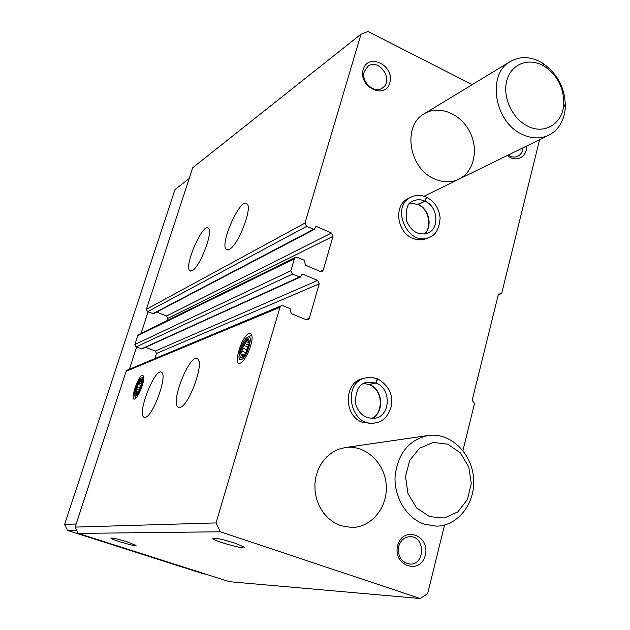 <?xml version="1.0" encoding="UTF-8"?>
<svg xmlns="http://www.w3.org/2000/svg" width="630" height="630" viewBox="0 0 630 630"><rect width="100%" height="100%" fill="white"/><g stroke="black" fill="none" stroke-linecap="round" stroke-linejoin="round"><path stroke-width="0.94" d="M229.407 249.33L226.383 249.464C219.122 244.621 240.652 196.71 246.96 203.805C252.827 207.475 238.266 245.283 229.407 249.33M192.229 270.64L189.874 270.782C183.487 266.955 202.813 222.358 208.357 228.241C213.664 231.123 199.978 267.159 192.229 270.64M304.983 223.067L361.022 34.162L192.725 167.706L146.412 309.275L147.577 311.708L153.515 313.709L314.339 229.399L306.558 226.422L304.983 223.067L146.412 309.275M444.559 525.026L427.628 593.68L420.178 598.5L220.295 531.783L216.027 522.924L279.996 307.282L281.311 305.778L283.067 305.786L290.068 308.661L291.225 313.59L306.29 319.757L307.92 319.796L309.298 318.26L319.26 283.807L317.677 280.445L302.809 274.152L301.904 274.16L300.258 277.098L292.422 274.176L290.824 270.782L294.391 258.757L295.533 257.363L297.407 257.339L304.298 260.284L305.448 265.159L320.276 271.475L322.04 271.483L323.237 270.057L332.986 236.352L167.785 318.402L167.068 320.623M300.258 277.098L142.018 348.925L136.072 346.941L134.891 344.5L137.789 335.64L138.679 334.601L295.533 257.363M180.03 407.366L178.18 407.193C169.777 403.239 190.032 352.572 197.489 358.88C204.821 362.014 189.024 406.051 180.03 407.366M145.373 417.312L143.947 417.202C136.686 414.107 155.082 367.117 161.493 372.346C167.958 374.763 153.129 416.249 145.373 417.312M249.07 333.506C241.337 335.947 232.139 368.117 240.723 362.919C245.684 360.636 253.11 343.09 251.992 336.278C251.669 333.853 250.693 332.931 249.07 333.506M142.325 375.189C137.545 376.582 129.512 402.113 134.907 398.877C138.435 397.475 145.05 380.567 143.758 376.267L142.325 375.189M216.027 522.924L75.159 527.097L126.126 371.291L127.15 370.18L281.311 305.778M361.022 34.162L367.952 31.5L472.248 84.617M539.587 139.71L501.637 293.58L498.44 294.139L472.153 400.404L474.548 403.436L462.932 450.544M501.637 293.58L498.314 294.627M234.612 543.036C222.705 539.319 215.452 537.744 212.861 538.311C211.066 540.351 249.275 551.006 244.141 547.029L234.612 543.036M127.165 541.847C118.164 539.075 112.754 537.807 110.935 538.044C109.407 539.13 138.624 547.643 135.867 545.304L127.165 541.847M220.295 531.783L78.238 533.405L75.159 527.097M420.178 598.5L229.407 581.695L78.238 533.405M372.519 423.376L362.612 422.376C343.334 416.107 343.649 382.197 362.856 378.583L365.683 377.882C340.893 382.788 350.674 428.471 375.393 422.872C382.859 421.903 388.182 416.367 391.364 406.263C393.214 394.537 388.631 385.395 377.63 378.843M429.345 237.289L426.345 238.573C421.903 240.392 417.265 240.266 412.445 238.179C396.498 231.887 393.632 204.805 408.177 198.568L411.083 197.119C389.6 206.53 408.327 247.582 429.345 237.289C435.779 235.163 439.37 228.666 440.118 217.799C438.929 208.215 434.48 201.395 426.762 197.332M397.68 545.548C402.791 525.318 430.471 535.201 425.289 555.172C420.486 575.395 392.395 565.85 397.68 545.548M363.211 69.513C368.219 52.196 394.931 65.662 389.836 82.727C385.111 100.083 358.021 86.846 363.211 69.513M526.578 146.073C527.412 157.146 515.56 163.068 507.426 155.445M434.094 178.739C408.673 168.108 402.334 125.425 424.25 113.77C438.756 104.801 460.239 113.345 469.515 131.284C479.044 149.089 474.13 171.864 458.876 179.196C451.104 182.826 442.843 182.676 434.094 178.739M340.673 525.688L334.246 522.664L328.419 518.317L323.411 512.804L319.426 506.323L316.622 499.125L315.087 491.487L314.898 483.698L316.039 476.052L318.481 468.846L322.119 462.341L326.805 456.789L332.356 452.372L338.57 449.261L345.201 447.552C364.951 444.528 384.418 462.223 386.182 484.344C388.308 506.425 372.054 527.326 351.894 527.515L340.673 525.688M332.986 236.352L331.419 233.021L316.78 226.587L315.827 226.603L314.339 229.399M154.854 358.604L156.508 353.477L155.334 351.052L145.561 347.319M331.419 233.021L166.627 315.992L167.785 318.402M166.627 315.992L156.649 312.07M223.666 539.855L234.541 543.013M522.931 147.853C522.577 151.862 520.868 154.673 517.813 156.295C514.686 157.673 511.481 157.264 508.19 155.067M364.298 71.568L367.857 66.347C378.929 57.487 394.411 80.451 382.465 87.916C374.409 94.201 360.691 81.924 364.298 71.568M398.727 546.375C400.633 540.28 404.381 537.043 409.973 536.673C425.447 536.004 425.368 565.267 409.839 564.078C401.208 562.283 397.506 556.385 398.727 546.375M205.561 574.08L203.813 573.946L67.536 530.428L64.606 524.428L174.982 189.567L189.181 178.55M76.695 530.24L67.536 530.428M76.175 523.987L64.606 524.428M129.378 369.251L136.592 347.146M141.073 333.427L148.097 311.905M521.908 134.206C494.148 121.826 486.722 73.938 510.387 61.449C520.285 55.928 530.846 56.377 542.083 62.795C557.707 73.482 565.449 88.421 565.323 107.612C564.228 120.684 558.716 129.874 548.801 135.198C540.422 139.104 531.46 138.773 521.908 134.206M527.42 126.024C511.891 118.369 502.078 96.288 507 79.923C511.67 63.425 529.452 57.157 544.257 66.252C557.361 75.214 563.866 87.751 563.755 103.855C563.062 123.472 544.501 135.166 527.42 126.024M423.99 524.097C406.578 517.955 393.963 497.227 395.089 476.367C397.806 453.545 408.807 439.921 428.069 435.511C449.757 432.196 471.303 452.293 473.508 477.312C476.107 502.299 458.561 525.963 436.362 526.168L423.99 524.097M429.636 516.647L416.619 507.945L407.98 493.621L405.507 476.587L409.705 460.333L419.635 448.158L433.235 442.433L447.78 444.174L460.435 452.931L468.791 466.964L471.279 483.572L467.389 499.574L457.813 511.883L444.363 518.01L429.636 516.647M135.56 396.128L134.521 395.317C133.521 392.025 138.569 379.142 141.27 378.094C145.357 375.614 139.159 395.254 135.56 396.128M136.096 394.451C131.977 395.443 141.789 372.921 141.821 381.331C141.214 386.127 139.577 390.301 136.923 393.852L136.096 394.451M141.687 381.3L140.978 380.236L140.451 381.764L141.75 382.245M141.033 385.513L137.986 384.387L140.451 381.764M137.986 384.387L137.71 386.812L140.269 387.757M138.159 392.175L135.757 391.285L137.71 386.812M135.757 391.285L136.45 392.372L137.726 392.836M137.096 393.655L136.505 394.089L136.45 392.372M136.718 393.341L137.214 393.522M136.938 389.198L139.293 390.065M139.419 383.205L141.443 383.953M241.188 359.612L239.778 359.376L239.061 357.58C238.148 352.391 243.857 338.877 247.684 337.192C254.158 333.286 247.023 358.053 241.188 359.612M241.818 357.525C234.518 358.486 250.504 327.356 249.086 343.397L246.236 352.091L243.786 355.926L241.818 357.525M248.22 347.169L243.251 345.216L245.196 343.673L247.511 339.806L249.204 342.129M243.251 345.216L242.959 348.232L247.236 349.91M244.33 355.241L240.652 353.808L242.959 348.232M240.652 353.808L241.747 355.084L243.818 355.895M243.668 356.068L242.298 357.084L241.747 355.084M243.093 356.517L242.298 356.21L243.093 356.525M242.054 351.209L245.905 352.721M245.196 343.673L248.779 345.082M246.669 341.799L249.165 342.775M417.698 204.356L424.982 201.143L426.408 197.206M424.092 234.139C432.96 227.178 429.408 209.129 418.281 204.466L417.824 204.411M418.281 204.466L425.085 201.19L426.754 197.371M368.967 384.473L375.889 382.969L377.244 378.717L371.306 377.386L365.683 377.882L371.495 377.378L377.252 378.693M371.33 418.509C384.725 413.312 383.316 389.387 369.408 384.584L369.085 384.513M369.408 384.584L376 383.016L377.63 378.874M294.391 258.757L137.789 335.64M290.824 270.782L134.891 344.5M279.996 307.282L126.126 371.291M309.298 318.26L305.826 319.567M319.26 283.807L156.508 353.477M317.677 280.445L155.334 351.052M302.809 274.152L301.313 274.837M299.352 277.098L141.333 348.949M292.422 274.176L136.072 346.941M323.237 270.057L320.174 271.428M316.78 226.587L315.26 227.383M313.386 229.414L152.783 313.748M306.558 226.422L147.577 311.708M418.178 204.419L410.035 203.199M424.982 201.143C420.848 199.324 416.887 199.293 413.107 201.049C407.594 202.49 405.381 209.042 406.46 220.697C411.209 231.517 418.296 235.683 427.715 233.195C439.882 228.635 438.015 206.538 425.085 201.19M369.298 384.544L363.793 383.481M375.889 382.969L366.928 382.308C359.328 383.56 355.509 390.529 355.47 403.224C358.32 413.627 364.731 418.651 374.692 418.304C390.734 416.194 391.671 388.403 376 383.016M143.947 417.202L144.459 417.383M189.874 270.782L190.614 271.089M178.18 407.193L178.896 407.46M226.383 249.464L227.406 249.897M510.387 61.449L424.25 113.77M548.801 135.198L424.037 196.245M544.257 66.252L542.083 62.795M563.755 103.855L565.323 107.612M428.069 435.511L345.201 447.552M134.788 395.931L135.765 398.223M141.317 378.063L143.837 376.834M247.842 337.113L251.787 335.176M417.674 204.388L410.004 203.23M424.045 234.147C429.983 231.95 432.314 211.066 417.808 204.443M411.083 197.119C416.005 194.812 421.123 194.827 426.431 197.174M372.503 423.376L375.393 422.872M368.959 384.489L363.77 383.497M371.306 418.509C380.433 417.832 386.623 391.852 369.078 384.536"/></g></svg>
